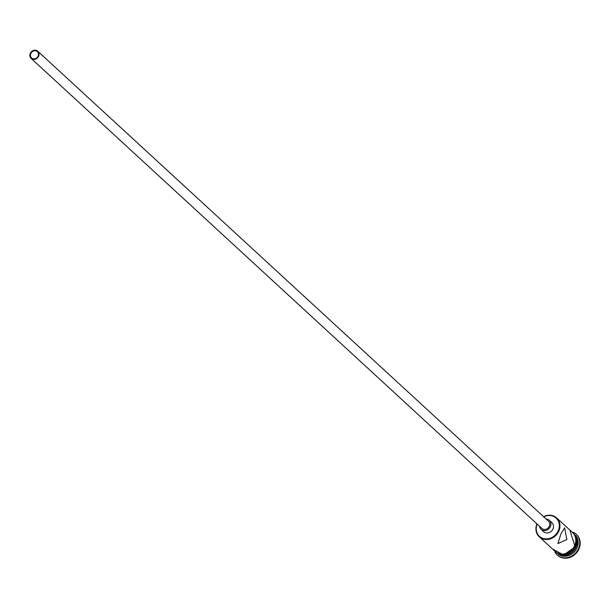 <?xml version="1.0" encoding="UTF-8"?>
<svg xmlns="http://www.w3.org/2000/svg" width="609" height="609" viewBox="0 0 609 609"><rect width="100%" height="100%" fill="white"/><g stroke="black" fill="none" stroke-linecap="round" stroke-linejoin="round"><path stroke-width="0.91" d="M537.138 524.044A12.347 10.855 -47.4 0 0 542.718 538.272A12.347 10.855 -47.4 0 0 557.897 531.52A12.347 10.855 -47.4 0 0 556.55 518.518A12.347 10.855 -47.4 0 0 543.753 516.851M543.586 516.691A12.835 11.289 132.6 0 1 556.641 517.916A12.835 11.289 132.6 0 1 558.468 531.847A12.835 11.289 132.6 0 1 539.262 536.803A12.835 11.289 132.6 0 1 536.963 523.885M30.952 53.31A4.278 3.761 -47.4 0 0 31.561 57.954A4.278 3.761 -47.4 0 0 37.964 56.31A4.278 3.761 -47.4 0 0 37.355 51.658A4.278 3.761 -47.4 0 0 30.952 53.31M38.458 56.523A4.887 4.301 -47.4 0 0 37.766 51.209A4.887 4.301 -47.4 0 0 30.45 53.097A4.887 4.301 -47.4 0 0 31.143 58.403A4.887 4.301 -47.4 0 0 38.458 56.523M31.143 58.403L541.903 528.437A4.887 4.301 -47.4 0 0 549.219 526.549A4.887 4.301 -47.4 0 0 548.526 521.243L37.766 51.209M539.536 526.252A6.113 5.374 -47.4 0 0 541.081 529.335A6.113 5.374 -47.4 0 0 550.224 526.975A6.113 5.374 -47.4 0 0 549.356 520.345A6.113 5.374 -47.4 0 0 546.151 519.058M541.081 529.335L543.647 531.695A6.113 5.374 -47.4 0 0 552.789 529.335A6.113 5.374 -47.4 0 0 551.921 522.705L549.356 520.345M560.866 534.055L557.897 543.563L566.857 539.566L564.619 527.828L560.866 534.055M576.084 536.59A12.835 11.289 132.6 0 1 575.84 547.834A12.835 11.289 132.6 0 1 559.488 554.624M575.619 535.456A12.835 11.289 132.6 0 1 576.693 548.618A12.835 11.289 132.6 0 1 558.324 554.259M573.404 532.342A14.053 12.363 132.6 0 1 576.122 534.177A14.053 12.363 132.6 0 1 578.124 549.44A14.053 12.363 132.6 0 1 557.09 554.868A14.053 12.363 132.6 0 1 555.035 552.302M556.641 517.916L572.475 532.479A12.835 11.289 132.6 0 1 574.295 546.41A12.835 11.289 132.6 0 1 555.088 551.366L539.262 536.803M576.38 537.58A12.835 11.289 132.6 0 1 575.581 547.598A12.835 11.289 132.6 0 1 560.501 554.837M576.335 534.375A14.053 12.363 132.6 0 1 576.548 534.573A14.053 12.363 132.6 0 1 578.55 549.836A14.053 12.363 132.6 0 1 557.517 555.256A14.053 12.363 132.6 0 1 557.304 555.058M553.939 550.308A12.956 11.396 -47.4 0 0 574.401 546.456A12.956 11.396 -47.4 0 0 571.326 531.421M572.764 532.586A12.956 11.396 132.6 0 1 574.896 546.715M574.827 546.852A12.956 11.396 132.6 0 1 555.225 551.647M576.122 534.177L576.548 534.573M552.439 548.922L563.569 554.944L575.155 546.935L569.818 530.036M557.09 554.868L557.517 555.256"/></g></svg>
